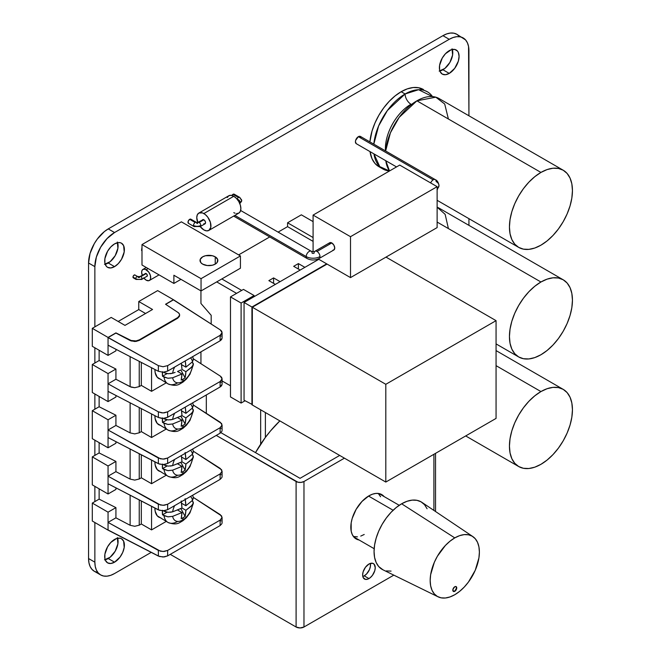 <?xml version="1.0" encoding="UTF-8"?>
<svg xmlns="http://www.w3.org/2000/svg" width="661" height="661" viewBox="0 0 661 661"><rect width="100%" height="100%" fill="white"/><g stroke="black" fill="none" stroke-linecap="round" stroke-linejoin="round"><path stroke-width="0.99" d="M135.257 275.249L135.001 274.959A1.669 0.967 120 0 0 133.712 275.406A1.669 0.967 120 0 0 132.985 277.083A1.669 0.967 120 0 0 133.332 277.851L136.083 279.438L141.694 279.438A1.669 0.967 -120 0 0 142.041 278.678A4.453 2.57 180 0 1 135.736 278.678A1.669 0.967 120 0 0 136.075 279.438A1.669 0.967 -60 0 1 135.736 278.678A1.669 0.967 -60 0 1 136.463 276.992A1.669 0.967 -60 0 1 137.752 276.546A1.669 0.967 -60 0 1 138.099 277.314A1.115 0.644 0 0 0 139.678 277.314A1.669 0.967 60 0 1 140.025 276.546A1.669 0.967 60 0 1 140.859 276.629A1.669 0.967 60 0 1 142.041 278.678A1.669 0.967 60 0 1 141.694 279.438A1.669 0.967 60 0 1 140.859 279.355M241.711 200.58L239.703 197.375A2.396 1.38 120 0 0 238.505 197.49A2.396 1.38 120 0 0 237.109 199.143A2.396 1.38 -60 0 1 238.505 197.49A2.396 1.38 -60 0 1 239.703 197.375A2.396 1.38 -60 0 1 240.199 198.474A5.181 2.991 180 0 1 241.711 200.58A5.181 2.991 180 0 1 240.199 202.696A2.396 1.38 60 0 1 239.836 203.695A2.396 1.38 -120 0 0 240.199 202.696A2.396 1.38 -120 0 0 238.505 199.762L237.869 200.134L238.505 199.762A2.396 1.38 -120 0 0 237.456 199.581A2.396 1.38 60 0 1 238.505 199.762A2.396 1.38 60 0 1 240.199 202.696A5.181 2.991 0 0 0 241.711 200.58L239.703 203.795M195.193 226.409A2.396 1.38 -60 0 1 193.995 226.525L200.324 226.525A2.396 1.38 -120 0 0 200.82 225.434A5.181 2.991 180 0 1 193.499 225.434A2.396 1.38 120 0 0 193.987 226.525A2.396 1.38 -60 0 1 193.499 225.434A2.396 1.38 -60 0 1 195.193 222.501L189.682 219.32A2.396 1.38 120 0 0 188.112 221.427A2.396 1.38 120 0 0 188.484 223.344L188.112 221.427L189.682 219.32L195.193 222.501A2.396 1.38 -60 0 1 196.391 222.377A2.396 1.38 -60 0 1 196.887 223.476L197.432 223.476A2.396 1.38 60 0 1 197.928 222.377A2.396 1.38 60 0 1 199.126 222.501A2.396 1.38 60 0 1 200.82 225.434A2.396 1.38 60 0 1 200.324 226.525A2.396 1.38 60 0 1 199.126 226.409M435.293 179.66A4.173 2.413 120 0 0 433.186 179.85A4.173 2.413 120 0 0 430.666 182.948A4.173 2.413 -60 0 1 433.186 179.85A4.173 2.413 -60 0 1 435.277 179.643A4.173 2.413 -60 0 1 436.144 181.56A9.741 5.627 180 0 1 438.995 185.534A9.741 5.627 180 0 1 437.128 188.848A9.741 5.627 0 0 0 438.995 185.534L437.128 189.996M332.929 250.155L333.888 249.965A4.173 2.413 -120 0 0 334.524 246.619A4.173 2.413 -120 0 0 331.797 242.942L317.032 251.461A4.173 2.413 60 0 1 319.982 256.575A4.173 2.413 60 0 1 319.123 258.492A4.173 2.413 -120 0 0 319.982 256.575A9.741 5.627 180 0 1 306.2 256.575A4.173 2.413 120 0 0 307.051 258.484M240.637 210.487L311.248 251.254A4.173 2.413 120 0 0 308.034 252.362A4.173 2.413 120 0 0 306.2 256.575L234.87 215.395L306.2 256.575A4.173 2.413 -60 0 1 308.026 252.378A4.173 2.413 -60 0 1 311.248 251.254A4.173 2.413 -60 0 1 312.108 253.171A1.388 0.801 0 0 0 314.082 253.171A4.173 2.413 60 0 1 314.942 251.254A4.173 2.413 60 0 1 317.032 251.461L331.797 242.942A4.173 2.413 -120 0 0 329.707 242.736L329.071 243.471M389.503 170.976L379.745 166.597L373.961 153.889A44.551 25.721 -60 0 0 382.818 168.952A44.551 25.721 -60 0 0 389.503 170.976M385.495 150.906A36.198 20.896 -60 0 1 411.002 104.223A8.353 4.825 60 0 1 405.094 93.994A44.551 25.721 -60 0 0 373.812 144.164L378.613 125.962L387.387 110.511L405.094 93.994A8.353 4.825 -120 0 0 411.002 104.223A36.198 20.896 120 0 0 385.52 145.693M405.094 93.994L418.603 89.714L432.476 96.58A44.551 25.721 -60 0 0 427.37 91.788A44.551 25.721 -60 0 0 405.094 93.994L401.161 91.722A44.551 25.721 120 0 0 369.879 141.884L372.052 130.977L374.969 123.012L378.885 115.237L383.661 107.958L389.106 101.455L395.014 95.969L401.161 91.722L405.094 93.994M439.879 70.975A13.922 8.039 120 0 0 442.936 69.769L449.24 73.404A13.922 8.039 -60 0 1 442.275 74.098A13.922 8.039 -60 0 1 440.143 62.944A13.922 8.039 -60 0 1 449.24 50.674A13.922 8.039 -60 0 1 456.197 49.988A13.922 8.039 -60 0 1 458.337 61.143A13.922 8.039 -60 0 1 449.24 73.404L442.936 69.769A13.922 8.039 120 0 0 452.298 49.468M105.19 559.743A13.922 8.039 120 0 0 108.247 558.537L114.543 562.181A13.922 8.039 -60 0 1 107.586 562.866A13.922 8.039 -60 0 1 105.454 551.712A13.922 8.039 -60 0 1 114.543 539.442A13.922 8.039 -60 0 1 121.508 538.756A13.922 8.039 -60 0 1 123.64 549.911A13.922 8.039 -60 0 1 114.543 562.181L108.247 558.537A13.922 8.039 120 0 0 117.6 538.244M105.19 264.21A13.922 8.039 120 0 0 108.247 263.004L114.543 266.639A13.922 8.039 -60 0 1 107.586 267.333A13.922 8.039 -60 0 1 105.454 256.171A13.922 8.039 -60 0 1 114.543 243.909A13.922 8.039 -60 0 1 121.508 243.215A13.922 8.039 -60 0 1 123.64 254.369A13.922 8.039 -60 0 1 114.543 266.639L108.247 263.004A13.922 8.039 120 0 0 117.6 242.703M170.331 512.283L172.637 511.821A14.319 8.271 -60 0 1 174.653 505.632A14.319 8.271 120 0 0 172.637 511.821L168.125 512.308L164.019 511.127A19.491 11.254 -60 0 1 164.068 510.763M177.66 521.438A19.491 11.254 -60 0 1 167.919 522.405A19.491 11.254 -60 0 1 164.019 515.679L162.523 514.812A19.491 11.254 -60 0 1 162.466 510.829M193.384 503.186L191.054 506.326L185.898 510.284L185.113 516.423A40.982 33.43 -115.3 0 1 183.188 517.646A50.12 28.935 60 0 1 182.568 520.05A50.12 28.935 -120 0 0 183.188 517.646A40.982 33.43 -115.3 0 1 181.18 518.695L181.965 512.564L172.637 516.365A14.319 8.271 120 0 0 182.568 520.05A14.319 8.271 120 0 0 192.5 504.897L193.334 502.302L192.252 500.608L193.384 503.186L189.947 512.878L186.402 517.654L182.882 520.769C179.354 522.57 177.049 525.817 167.919 522.405L157.227 515.803L155.17 511.259L154.905 508.061A19.491 11.254 120 0 0 158.937 517.224L161.028 518.001M185.113 498.7L185.898 505.739L192.5 500.352A14.319 8.271 120 0 0 190.475 496.494A14.319 8.271 -60 0 1 192.5 500.352L193.376 497.956L192.706 495.213M170.331 466.088L172.637 465.625A14.319 8.271 -60 0 1 174.653 459.436A14.319 8.271 120 0 0 172.637 465.625L168.125 466.112L164.019 464.939A19.491 11.254 -60 0 1 164.068 464.567M177.66 475.251A19.491 11.254 -60 0 1 167.919 476.209A19.491 11.254 -60 0 1 164.019 469.484L162.523 468.624A19.491 11.254 -60 0 1 162.466 464.633M193.384 456.991L191.054 460.13L185.898 464.088L185.113 470.227A40.982 33.43 -115.3 0 1 183.188 471.45A50.12 28.935 60 0 1 182.568 473.854A50.12 28.935 -120 0 0 183.188 471.45A40.982 33.43 -115.3 0 1 181.18 472.499L181.965 466.369L172.637 470.169A14.319 8.271 120 0 0 182.568 473.854A14.319 8.271 120 0 0 192.5 458.709L193.334 456.107L192.252 454.413L193.384 456.991L189.947 466.683L186.402 471.458L182.882 474.573C179.354 476.374 177.049 479.622 167.919 476.209L157.227 469.607L155.17 465.063L154.905 461.874A19.491 11.254 120 0 0 158.937 471.029L161.028 471.805M185.113 452.504L185.898 459.544L192.5 454.157A14.319 8.271 120 0 0 190.475 450.298A14.319 8.271 -60 0 1 192.5 454.157L193.376 451.769L192.706 449.017M170.331 419.892L172.637 419.429A14.319 8.271 -60 0 1 174.653 413.241A14.319 8.271 120 0 0 172.637 419.429L168.125 419.917L164.019 418.744A19.491 11.254 -60 0 1 164.068 418.38M177.66 429.055A19.491 11.254 -60 0 1 167.919 430.022A19.491 11.254 -60 0 1 164.019 423.288L162.523 422.429A19.491 11.254 -60 0 1 162.466 418.438M193.384 410.795L191.054 413.935L185.898 417.901L185.113 424.032A40.982 33.43 -115.3 0 1 183.188 425.254A50.12 28.935 60 0 1 182.568 427.659A50.12 28.935 -120 0 0 183.188 425.254A40.982 33.43 -115.3 0 1 181.18 426.304L181.965 420.173L172.637 423.982A14.319 8.271 120 0 0 182.568 427.659A14.319 8.271 120 0 0 192.5 412.514L193.334 409.911L192.252 408.217L193.384 410.795L189.947 420.487L186.402 425.263L182.882 428.378C179.354 430.179 177.049 433.426 167.919 430.022L157.227 423.412L155.17 418.867L154.905 415.678A19.491 11.254 120 0 0 158.937 424.833L161.028 425.61M193.334 405.367L192.5 407.961L185.898 413.348L181.519 410.82L185.898 413.348A50.038 28.894 -120 0 0 185.254 407.126L185.898 413.348L192.5 407.961A14.319 8.271 120 0 0 190.475 404.111A14.319 8.271 -60 0 1 192.5 407.961L193.376 405.573L192.706 402.822M170.331 373.696L172.637 373.234A14.319 8.271 -60 0 1 174.653 367.045A14.319 8.271 120 0 0 172.637 373.234L168.125 373.721L164.019 372.548A19.491 11.254 -60 0 1 164.068 372.184M177.66 382.859A19.491 11.254 -60 0 1 167.919 383.826A19.491 11.254 -60 0 1 164.019 377.092L162.523 376.233A19.491 11.254 -60 0 1 162.466 372.242M193.384 364.599L191.054 367.739L185.898 371.705L185.113 377.836A40.982 33.43 -115.3 0 1 183.188 379.059A50.12 28.935 60 0 1 182.568 381.471A50.12 28.935 -120 0 0 183.188 379.059A40.982 33.43 -115.3 0 1 181.18 380.108L181.965 373.977L172.637 377.786A14.319 8.271 120 0 0 182.568 381.471A14.319 8.271 120 0 0 192.5 366.318L193.334 363.715L192.252 362.021L193.384 364.599L189.947 374.291L186.402 379.067L182.882 382.182C179.354 383.983 177.049 387.23 167.919 383.826L157.227 377.216L155.17 372.672L154.905 369.482A19.491 11.254 120 0 0 158.937 378.646L161.028 379.414M193.334 359.171L192.5 361.765L185.898 367.152L181.519 364.624L185.898 367.152A50.038 28.894 -120 0 0 185.254 360.931L185.898 367.152L192.5 361.765A14.319 8.271 120 0 0 190.475 357.915A14.319 8.271 -60 0 1 192.5 361.765L193.376 359.377L192.706 356.626M359.063 539.987A25.614 14.79 -60 0 1 356.13 538.938A25.614 14.79 -60 0 1 352.206 518.406A25.614 14.79 -60 0 1 368.937 495.833A25.614 14.79 -60 0 1 381.744 494.568A25.614 14.79 -60 0 1 384.124 496.585L381.744 494.568L379.001 493.552L375.869 493.428L372.474 494.197L368.937 495.833L362.005 501.426L356.13 509.358L352.206 518.406L351.173 522.925L351.173 531.089L352.206 534.418L353.883 537.062L356.13 538.938L359.063 539.987M362.798 576.491A8.907 5.148 120 0 0 364.219 575.855L368.937 578.59A8.907 5.148 -60 0 1 364.484 579.028A8.907 5.148 -60 0 1 363.12 571.889A8.907 5.148 -60 0 1 368.937 564.04A8.907 5.148 -60 0 1 373.399 563.593A8.907 5.148 -60 0 1 374.762 570.732A8.907 5.148 -60 0 1 368.937 578.59L364.219 575.855L366.624 573.913L369.458 569.6L370.391 566.436L370.358 563.403A8.907 5.148 120 0 1 364.219 575.855L362.798 576.491M453.206 591.314A2.784 1.611 120 0 0 454.388 591.091L454.776 591.314A2.784 1.611 -60 0 1 453.388 591.455A2.784 1.611 -60 0 1 452.959 589.224A2.784 1.611 -60 0 1 454.776 586.77L452.959 589.224L453.388 591.455L455.536 590.711L456.594 588.86L456.173 586.629L454.776 586.77A2.784 1.611 -60 0 1 456.173 586.629A2.784 1.611 -60 0 1 456.594 588.86A2.784 1.611 -60 0 1 454.776 591.314L454.388 591.091A2.784 1.611 120 0 0 456.148 588.819A2.784 1.611 120 0 0 455.958 586.538M427.089 508.739L424.544 504.707L421.115 501.864L416.934 500.319L412.167 500.129L407.002 501.302L401.624 503.789A38.982 22.507 120 0 0 375.952 538.839A38.982 22.507 120 0 0 382.909 569.79L438.078 596.825A34.802 20.094 -60 0 1 431.864 569.187A34.802 20.094 -60 0 1 454.776 537.889L401.624 503.789L396.245 507.508L391.072 512.308L386.305 518.001L382.132 524.363L378.703 531.171L376.159 538.145L374.589 545.019L374.06 551.53L374.589 557.438L376.159 562.503L378.703 566.535L382.983 569.823M472.855 536.583L421.858 502.327A38.982 22.507 120 0 0 401.624 503.789L454.776 537.889A34.802 20.094 -60 0 1 472.855 536.583A34.802 20.094 -60 0 1 477.325 564.684A34.802 20.094 -60 0 1 454.776 594.726A34.802 20.094 -60 0 1 438.078 596.825M393.121 510.251L368.549 496.064L393.121 510.251M279.859 420.883A86.31 49.831 120 0 0 255.501 452.62L265.334 437.491L270.473 430.972L279.859 420.883M142.247 275.265A6.403 3.693 60 0 1 142.974 269.382A6.403 3.693 60 0 1 146.172 269.696L148.122 268.564L146.172 269.696A6.403 3.693 60 0 1 150.353 275.34A6.403 3.693 60 0 1 149.378 280.471A6.403 3.693 60 0 1 146.172 280.157L148.692 280.727L149.94 280L150.617 278.512L150.353 275.34L148.692 272.026L145.288 269.283L142.974 269.382L141.991 270.506L141.644 272.307L142.404 275.654M137.761 276.554A1.669 0.967 120 0 0 136.472 276.992A1.669 0.967 120 0 0 135.736 278.678A4.453 2.57 0 0 0 142.041 278.678A1.669 0.967 -120 0 0 140.859 276.629L146.172 273.563L147.263 275.034L147.006 276.372A1.669 0.967 -120 0 0 147.263 275.034A1.669 0.967 -120 0 0 146.172 273.563L140.859 276.629A1.669 0.967 -120 0 0 140.016 276.554L137.752 276.546L134.613 274.885L133.332 275.918L132.985 277.083L135.736 278.678L132.985 277.083L133.712 277.926M202.63 264.119A8.907 5.148 180 0 1 200.019 260.475A8.907 5.148 180 0 1 205.521 255.724A8.907 5.148 180 0 1 215.23 256.84L215.23 264.119L215.23 256.84A8.907 5.148 180 0 1 217.841 260.475A8.907 5.148 180 0 1 212.338 265.235A8.907 5.148 180 0 1 202.63 264.119L207.19 265.524L212.338 265.235L215.23 264.119L217.163 262.45L217.667 259.476L215.23 256.84L212.338 255.724L205.521 255.724L202.63 256.84L200.192 259.476L200.696 262.45L202.63 264.119M236.489 213.577L238.795 213.131A10.022 5.784 -120 0 0 240.331 205.1A10.022 5.784 -120 0 0 233.779 196.267L203.852 213.544A10.022 5.784 60 0 1 210.405 222.377A10.022 5.784 60 0 1 208.868 230.408A10.022 5.784 60 0 1 203.852 229.912L206.562 230.854L208.868 230.408L210.809 227.334L210.405 222.377L207.794 217.196L205.241 214.495L202.473 212.9L198.845 213.049L197.309 214.817L196.763 217.634L197.961 222.873M239.703 197.375L234.192 194.194A2.396 1.38 120 0 0 232.994 194.309L238.505 197.49L232.994 194.309A2.396 1.38 120 0 0 231.862 195.466M203.852 219.774L199.126 222.501A2.396 1.38 -120 0 0 197.92 222.385L196.391 222.377A2.396 1.38 120 0 0 195.193 222.501A2.396 1.38 120 0 0 193.499 225.434A5.181 2.991 0 0 0 200.82 225.434A2.396 1.38 -120 0 0 199.126 222.501L203.852 219.774A2.396 1.38 -120 0 0 202.654 219.65L203.852 219.774L205.05 221.038L205.546 222.707L205.05 223.798A2.396 1.38 -120 0 0 205.422 221.881A2.396 1.38 -120 0 0 203.852 219.774M433.186 179.85L358.378 136.662A4.173 2.413 120 0 0 355.651 140.339A4.173 2.413 120 0 0 356.287 143.685L355.42 141.776L355.651 140.339L358.378 136.662L433.186 179.85M378.885 166.679L374.969 163.424L372.052 158.822L370.028 151.617A44.551 25.721 120 0 0 378.885 166.679L382.818 168.952M448.406 119.005L444.704 104.025L435.806 97.175L416.909 100.819A44.551 25.721 120 0 0 385.627 150.981L390.428 132.787L399.203 117.328L416.909 100.819L540.938 172.43L416.909 100.819A44.551 25.721 120 0 1 439.185 98.613L563.213 170.224A44.551 25.721 -60 0 1 570.046 205.918A44.551 25.721 -60 0 1 540.938 245.173A44.551 25.721 -60 0 1 518.67 247.379A44.551 25.721 -60 0 1 511.837 211.685A44.551 25.721 -60 0 1 540.938 172.43A44.551 25.721 -60 0 1 563.213 170.224L558.446 168.456L552.993 168.233L547.085 169.58L540.938 172.43L534.799 176.677L528.883 182.155L523.438 188.658L518.67 195.937L514.745 203.712L511.837 211.685L510.044 219.543L509.441 226.987L510.044 233.73L511.837 239.522L514.745 244.132L518.67 247.379L523.438 249.147L528.883 249.362L534.799 248.024L540.938 245.173L547.085 240.926L552.993 235.448L558.446 228.937L563.213 221.658L567.13 213.883L570.046 205.918L571.839 198.06L572.443 190.616L571.839 183.865L570.046 178.082L567.13 173.471L563.213 170.224M385.776 160.714A44.551 25.721 120 0 0 389.519 170.968L385.776 160.714M448.406 228.574L445.15 214.346L437.128 207.199A44.551 25.721 120 0 1 439.185 208.182L563.213 279.793A44.551 25.721 -60 0 1 570.046 315.487A44.551 25.721 -60 0 1 540.938 354.742A44.551 25.721 -60 0 1 518.67 356.948A44.551 25.721 -60 0 1 511.837 321.254A44.551 25.721 -60 0 1 540.938 281.999L437.128 222.063L540.938 281.999A44.551 25.721 -60 0 1 563.213 279.793L558.446 278.025L552.993 277.81L547.085 279.149L540.938 281.999L534.799 286.246L528.883 291.724L523.438 298.235L518.67 305.514L514.745 313.289L511.837 321.254L510.044 329.112L509.441 336.556L510.044 343.307L511.837 349.091L514.745 353.701L518.67 356.948L523.438 358.716L528.883 358.94L534.799 357.593L540.938 354.742L547.085 350.495L552.993 345.017L558.446 338.515L563.213 331.235L567.13 323.46L570.046 315.487L571.839 307.629L572.443 300.185L571.839 293.443L570.046 287.651L567.13 283.04L563.213 279.793M540.938 391.568L496.064 365.657L540.938 391.568A44.551 25.721 -60 0 1 563.213 389.362A44.551 25.721 -60 0 1 570.046 425.064A44.551 25.721 -60 0 1 540.938 464.319A44.551 25.721 -60 0 1 518.67 466.526A44.551 25.721 -60 0 1 511.837 430.823A44.551 25.721 -60 0 1 540.938 391.568L534.799 395.815L528.883 401.301L523.438 407.804L518.67 415.083L514.745 422.858L511.837 430.823L510.044 438.681L509.441 446.134L510.044 452.876L511.837 458.668L514.745 463.27L518.67 466.526L523.438 468.294L528.883 468.509L534.799 467.17L540.938 464.319L547.085 460.073L552.993 454.586L558.446 448.084L563.213 440.804L567.13 433.029L570.046 425.064L571.839 417.207L572.443 409.754L571.839 403.012L570.046 397.22L567.13 392.617L563.213 389.362L558.446 387.594L552.993 387.379L547.085 388.718L540.938 391.568M385.809 482.059L385.809 384.305L496.064 320.651L496.064 418.405L385.809 482.059L252.328 404.995L252.328 307.233L385.809 384.305L385.809 482.059L496.064 418.405L496.064 320.651L386.007 257.112L496.064 320.651L385.809 384.305L252.328 307.233L327.071 264.078L252.328 307.233L252.328 404.995L385.809 482.059M423.428 89.516A44.551 25.721 120 0 0 401.161 91.722L407.3 88.871L413.216 87.533L418.661 87.748L427.37 91.788M306.2 256.575A9.741 5.627 0 0 0 319.982 256.575A4.173 2.413 -120 0 0 317.032 251.461A4.173 2.413 -120 0 0 314.925 251.271L329.707 242.736L331.797 242.942L333.888 245.14L334.747 248.057L333.888 249.965L319.123 258.492C315.099 260.492 311.083 260.492 307.068 258.492A4.173 2.413 -60 0 1 306.2 256.575M318.197 258.955L350.504 277.603L437.128 227.591L350.504 277.603L350.504 236.688L437.128 186.675L399.723 165.076L313.091 215.089L350.504 236.688L437.128 186.675L437.128 227.591L437.128 186.675L399.723 165.076L313.091 215.089L350.504 236.688L350.504 277.603L318.197 258.955M313.091 251.643L313.091 215.089L313.091 251.643M438.995 185.534C438.408 182.32 437.169 180.354 435.277 179.643L360.468 136.455A4.173 2.413 120 0 0 358.378 136.662L359.51 136.265L361.104 137.191M191.244 219.617L190.88 219.196A2.396 1.38 120 0 0 189.682 219.32L190.88 219.196L196.391 222.377M233.779 212.635L235.159 213.272M208.868 230.408L238.795 213.131L240.331 211.363L240.868 208.537L240.331 205.1L238.795 201.555L236.489 198.457L233.779 196.267L231.069 195.326L228.764 195.772L227.235 197.54M199.919 226.26L203.852 229.912A10.022 5.784 60 0 1 200.184 226.607M202.291 220.072L197.928 222.377M200.324 226.525L205.05 223.798L203.852 223.682M233.779 196.267A10.022 5.784 -120 0 0 228.772 195.772L198.845 213.049A10.022 5.784 60 0 1 203.852 213.544L233.779 196.267M197.779 222.443A10.022 5.784 60 0 1 198.845 213.049M141.561 250.453L141.991 250.701L141.561 250.453L141.991 247.297L141.561 250.453M180.974 279.347L173.884 283.437L173.884 275.257L201.051 290.939L240.43 268.209L240.43 255.931L201.051 278.669L201.051 290.939L240.43 268.209L240.43 255.931L201.051 278.669L201.051 290.939L173.884 275.257L173.884 283.437L180.974 279.347M141.991 265.028L173.884 283.437L141.991 265.028L141.991 244.57L201.051 278.669L141.991 244.57L181.37 221.832L240.43 255.931L181.37 221.832L141.991 244.57L141.991 265.028M146.172 273.563A1.669 0.967 -120 0 0 145.337 273.48L146.172 273.563M143.66 277.818L146.172 280.157A6.403 3.693 60 0 1 143.916 278.157M145.081 273.77L140.025 276.546M141.694 279.438L146.626 276.447M273.588 277.909L268.862 280.636L275.364 284.387L268.862 280.636L273.588 277.909L280.082 281.66L273.588 277.909L273.588 283.362L273.588 277.909M298.392 263.59L293.674 266.317L300.168 270.068L293.674 266.317L298.392 263.59L304.895 267.341L298.392 263.59L298.392 269.044L298.392 263.59M243.463 289.394L230.474 296.896L230.474 396.922L241.1 403.061L245.041 400.789L241.1 403.061L230.474 396.922L230.474 296.896L243.463 289.394L254.097 295.525L241.1 303.027L230.474 296.896L241.1 303.027L241.1 403.061L241.1 303.027L254.097 295.525L243.463 289.394M222.079 380.934L230.474 385.784L222.079 380.934M301.35 214.825L313.091 221.609L301.35 214.825L287.568 222.782L301.35 214.825M313.091 237.522L287.568 222.782L313.091 237.522M244.058 400.219L244.058 302.465L254.097 296.665L254.097 295.525L254.097 296.665L244.058 302.465L251.932 307.01L326.683 263.855L251.932 307.01L251.932 404.763L251.932 307.01L244.058 302.465L244.058 400.219L252.328 404.532L244.058 400.219M216.717 281.9L236.572 293.368L216.717 281.9M200.944 363.699L200.944 351.867L200.944 363.699M211.181 324.055L211.181 315.305L200.944 303.482L200.944 290.873L200.944 303.482L211.181 315.305L211.181 324.055M221.832 278.95L241.695 290.41L221.832 278.95M313.091 241.381L287.568 226.649L287.568 222.782L287.568 226.649L313.091 241.381M238.638 254.898L269.738 236.935L238.638 254.898M278.091 232.118L287.568 226.649L278.091 232.118M318.8 259.31L254.097 296.665L318.8 259.31M378.257 493.437L380.587 496.742M364.219 534.485L360.757 536.088M357.436 536.839L353.404 536.476M386.305 570.922L391.072 571.112M454.776 537.889L459.577 535.666L464.196 534.617L468.451 534.79L472.177 536.17L475.242 538.707L477.515 542.309L478.919 546.829L479.39 552.1L478.919 557.917L475.242 570.286L468.451 582.044L464.196 587.125L459.577 591.405L454.776 594.726L449.976 596.949L445.365 597.998L441.11 597.833L437.375 596.453L434.318 593.909L432.046 590.314L430.642 585.786L430.171 580.515L430.642 574.698L434.318 562.337L437.375 556.265L445.365 545.49L449.976 541.21L454.776 537.889M455.14 590.48L456.206 588.637M339.696 455.429L300.036 478.333L220.906 432.649L300.036 478.333L339.696 455.429M216.254 435.417L297.904 482.208L301.119 482.39L303.969 481.514L344.422 458.164L303.969 481.514A5.569 3.214 180 0 1 296.095 481.514L216.254 435.417M170.265 554.364L296.095 627.008L300.036 627.95L303.969 627.008L393.816 575.136L303.969 627.008L303.969 481.514L303.969 627.008A5.569 3.214 0 0 1 296.095 627.008L296.095 481.514L296.095 627.008L170.265 554.364M206.323 394.964L206.323 413.332L206.323 394.964M433.913 510.424L433.913 454.289L433.913 510.424M368.937 564.04L372.44 563.238L374.176 564.246L375.241 567.675L374.762 570.732L372.44 575.343L370.168 577.739L367.714 579.16L365.442 579.383L363.12 577.458L362.641 574.946L363.12 571.889L365.442 567.287L368.937 564.04M260.657 409.803L260.657 444.192L260.657 409.803M265.383 437.433L265.383 412.53L265.383 437.433M179.528 314.876L179.445 316.338L177.652 318.238L139.24 340.407L135.984 341.431L131.134 340.936L115.923 332.888L108.049 337.44L92.3 328.343L94.862 326.865L92.3 328.343L92.3 346.306L92.3 328.343L108.049 337.44L115.923 332.888L130.118 340.498L115.923 333.061L108.049 337.606L158.367 365.64L163.044 366.739L167.646 365.632L220.121 335.342L221.551 334.111L222.079 332.657L221.642 331.178L220.287 329.889L173.413 299.871L165.671 304.341L173.413 299.697L220.287 329.889L222.079 332.657L220.121 335.342L220.121 340.795L167.646 371.094L167.646 365.632L163.044 366.739L158.367 365.64L158.367 371.275L108.049 345.182L108.049 337.44L158.367 365.64L158.367 371.275L163.044 372.25L167.646 371.094L167.646 365.632L220.121 335.342L220.121 340.795L222.079 338.159L222.079 332.657M92.3 364.492L92.3 392.502L92.3 364.492L94.862 363.013L92.3 364.492L108.049 373.581L92.3 364.492M92.3 410.688L92.3 438.697L92.3 410.688L94.862 409.209L92.3 410.688L108.049 419.776L92.3 410.688M92.3 456.883L92.3 484.885L92.3 456.883L94.862 455.404L92.3 456.883L108.049 465.972L92.3 456.883M92.3 503.079L92.3 521.033L92.3 503.079L94.862 501.6L92.3 503.079L108.049 512.168L92.3 503.079M141.322 523.991L139.24 525.189L139.24 499.939L139.24 525.189L134.745 526.288L139.24 525.189L141.322 523.991L141.322 501.021L141.322 523.991L151.559 529.899L141.322 523.991M141.322 477.796L139.24 478.994L139.24 453.743L139.24 478.994L134.745 480.101L139.24 478.994L141.322 477.796L141.322 454.826L141.322 477.796L151.559 483.703L141.322 477.796M141.322 431.6L139.24 432.798L139.24 407.556L139.24 432.798L134.745 433.905L139.24 432.798L141.322 431.6L141.322 408.63L141.322 431.6L151.559 437.508L141.322 431.6M141.322 385.404L139.24 386.602L139.24 361.36L139.24 386.602L134.745 387.71L131.134 387.131L115.923 379.257L108.049 383.801L158.367 411.836L161.763 412.861L164.316 412.861L167.646 411.828L220.121 381.537L221.551 380.306L222.079 378.852L221.642 377.373L220.287 376.084L193.276 358.791L220.287 376.084L222.079 378.852L220.121 381.537L220.121 386.991L167.646 417.289L164.316 418.347L161.763 418.396L158.367 417.471L108.049 391.37L108.049 383.801L158.367 411.836L158.367 417.471L163.044 418.438L167.646 417.289L167.646 411.828L220.121 381.537L220.121 386.991L222.079 384.355L221.551 385.776L220.121 386.991L167.646 417.289L167.646 411.828L163.044 412.935L158.367 411.836L158.367 417.471L108.049 391.37L108.049 401.591L92.3 392.502L108.049 401.591L108.049 373.581L108.049 383.801L115.923 379.257L115.923 369.036L108.049 373.581L115.923 369.036L99.125 360.551L115.923 369.036L115.923 379.257L130.118 386.693L134.745 387.71L139.24 386.602L141.322 385.404L141.322 362.435L141.322 385.404L151.559 391.32L141.322 385.404M115.923 397.046L108.049 401.591L115.923 397.046L115.923 395.46L115.923 397.046M94.862 363.013L99.125 360.551L99.125 350.247L99.125 360.551L94.862 363.013L94.862 347.785L94.862 363.013M220.287 381.719L221.063 382.289M222.079 384.355L222.079 378.852M130.118 402.822L130.118 432.889L115.923 425.453L115.923 415.232L99.125 406.746L99.125 396.443L99.125 406.746L115.923 415.232L108.049 419.776L108.049 429.997L160.532 458.841L164.316 459.056L167.646 458.023L220.121 427.725L221.931 425.791L221.642 423.561L193.276 404.986L220.287 422.28L222.079 425.04L220.121 427.725L220.121 433.186L167.646 463.477L164.316 464.543L159.384 464.096L108.049 437.565L108.049 429.997L158.367 458.032L158.367 463.667L163.044 464.633L167.646 463.477L167.646 458.023L220.121 427.725L220.121 433.186L221.931 431.278L220.121 433.186L167.646 463.477L167.646 458.023L163.044 459.131L158.367 458.032L158.367 463.667L108.049 437.565L108.049 447.786L92.3 438.697L108.049 447.786L108.049 419.776L115.923 415.232L115.923 425.453L108.049 429.997L115.923 425.453L130.118 432.889L134.745 433.905L130.118 432.889L130.118 402.822M130.118 356.626L130.118 386.693L130.118 356.626M115.923 350.851L115.923 349.264L115.923 350.851L108.049 355.395L92.3 346.306L108.049 355.395L108.049 345.182L108.049 355.395L115.923 350.851M124.979 325.386L152.542 309.48L138.76 301.523L138.76 309.571L145.569 313.504L138.76 309.571L118.17 321.461L138.76 309.571L138.76 301.523L157.657 290.609L173.413 299.697L157.657 290.609L138.76 301.523L152.542 309.48L124.979 325.386L111.197 317.429L124.979 325.386M165.539 304.25L173.413 299.697L165.539 304.25L177.958 312.446L165.539 304.25M222.079 338.159L221.551 339.58L220.121 340.795L167.646 371.094L163.044 372.25L158.367 371.275L108.049 345.182L108.049 337.606L115.923 332.888L131.134 340.489L135.984 340.927L139.24 339.886A6.684 3.859 180 0 1 130.118 340.06L130.118 340.498L134.745 341.514L139.24 340.407L139.24 339.886L177.652 317.71L177.652 318.238L139.24 340.407L139.24 339.886L178.453 317.156L179.61 315.115L179.222 313.686L177.958 312.446A6.684 3.859 180 0 1 179.61 314.983A6.684 3.859 180 0 1 177.652 317.71L179.594 315.231M220.287 335.532L221.063 336.094M115.923 443.242L108.049 447.786L115.923 443.242L115.923 441.655L115.923 443.242M94.862 409.209L99.125 406.746L94.862 409.209L94.862 393.981L94.862 409.209M220.287 427.915L221.063 428.485M222.079 430.551L222.079 425.04M130.118 449.017L130.118 479.085L115.923 471.648L115.923 461.428L99.125 452.942L99.125 442.63L99.125 452.942L115.923 461.428L108.049 465.972L108.049 476.193L160.532 505.037L164.316 505.252L167.646 504.219L220.121 473.92L221.931 471.987L221.642 469.756L193.276 451.182L220.287 468.475L222.079 471.235L220.121 473.92L220.121 479.382L167.646 509.672L164.316 510.738L159.384 510.292L108.049 483.761L108.049 476.193L158.367 504.227L158.367 509.862L163.044 510.829L167.646 509.672L167.646 504.219L220.121 473.92L220.121 479.382L221.931 477.473L220.121 479.382L167.646 509.672L167.646 504.219L163.044 505.326L158.367 504.227L158.367 509.862L108.049 483.761L108.049 493.982L92.3 484.885L108.049 493.982L108.049 465.972L115.923 461.428L115.923 471.648L108.049 476.193L115.923 471.648L130.118 479.085L134.745 480.101L130.118 479.085L130.118 449.017M115.923 489.437L108.049 493.982L115.923 489.437L115.923 487.851L115.923 489.437M94.862 455.404L99.125 452.942L94.862 455.404L94.862 440.176L94.862 455.404M220.287 474.111L221.063 474.681M222.079 476.746L222.079 471.235M130.118 495.213L130.118 525.28L115.923 517.844L115.923 507.623L99.125 499.138L99.125 488.826L99.125 499.138L115.923 507.623L108.049 512.168L108.049 522.388L160.532 551.233L164.316 551.448L167.646 550.415L220.121 520.116L221.931 518.174L221.642 515.952L193.276 497.369L220.287 514.671L222.079 517.431L220.121 520.116L220.121 525.578L167.646 555.868L164.316 556.934L159.384 556.488L108.049 529.957L108.049 522.388L158.367 550.415L158.367 556.058L163.044 557.025L167.646 555.868L167.646 550.415L220.121 520.116L220.121 525.578L221.931 523.661L220.121 525.578L167.646 555.868L167.646 550.415L163.044 551.514L158.367 550.415L158.367 556.058L108.049 530.13L92.3 521.033L108.049 530.13L108.049 512.168L115.923 507.623L115.923 517.844L108.049 522.388L115.923 517.844L130.118 525.28L134.745 526.288L130.118 525.28L130.118 495.213M94.862 501.6L99.125 499.138L94.862 501.6L94.862 486.364L94.862 501.6M220.287 520.306L221.063 520.876M222.079 522.942L222.079 517.431M151.559 367.747L151.559 391.32L166.225 382.851L151.559 391.32L151.559 367.747M162.523 371.68L162.523 376.233L167.093 373.597L162.523 376.233L167.853 378.241L172.637 377.786L181.965 373.977A50.038 28.894 -120 0 1 181.18 380.108A40.982 33.43 -115.3 0 0 183.188 379.059A40.982 33.43 -115.3 0 0 185.113 377.836L180.858 369.978L185.113 377.836A50.038 28.894 -120 0 0 185.898 371.705L192.5 366.318A14.319 8.271 -60 0 1 182.568 381.471A14.319 8.271 -60 0 1 172.637 377.786L168.125 378.266L164.019 377.092A19.491 11.254 120 0 0 168.968 384.314M185.898 371.705L181.965 369.433L181.312 363.203A50.038 28.894 -120 0 1 181.965 369.433L185.898 371.705M181.965 373.977L177.586 371.449L181.965 373.977M180.883 369.97L177.487 371.49L180.883 369.97M175.107 372.399L172.637 373.234L175.107 372.399M182.072 364.946L181.601 365.219L182.072 364.946M164.019 372.548L165.556 373.217M151.559 413.935L151.559 437.508L166.225 429.047L151.559 437.508L151.559 413.935M162.523 417.876L162.523 422.429L167.093 419.793L162.523 422.429L167.853 424.436L172.637 423.982L181.965 420.173A50.038 28.894 -120 0 1 181.18 426.304A40.982 33.43 -115.3 0 0 183.188 425.254A40.982 33.43 -115.3 0 0 185.113 424.032L180.858 416.174L181.965 415.62L185.898 417.901L181.965 415.62L172.637 419.429L180.883 416.166L185.113 424.032A50.038 28.894 -120 0 0 185.898 417.901L192.5 412.514A14.319 8.271 -60 0 1 182.568 427.659A14.319 8.271 -60 0 1 172.637 423.982L168.125 424.461L164.019 423.288A19.491 11.254 120 0 0 168.968 430.509M181.965 420.173L177.586 417.645L181.965 420.173M181.461 410.374L181.312 409.399A50.038 28.894 -120 0 1 181.965 415.62L181.461 410.374M182.072 411.142L181.601 411.415L182.072 411.142M164.019 418.744L165.556 419.413M151.559 460.13L151.559 483.703L166.225 475.234L151.559 483.703L151.559 460.13M162.523 464.072L162.523 468.624L167.093 465.98L162.523 468.624L167.853 470.632L172.637 470.169L181.965 466.369A50.038 28.894 -120 0 1 181.18 472.499A40.982 33.43 -115.3 0 0 183.188 471.45A40.982 33.43 -115.3 0 0 185.113 470.227L180.858 462.37L181.965 461.816L185.898 464.088L181.965 461.816L172.637 465.625L180.883 462.361L185.113 470.227A50.038 28.894 -120 0 0 185.898 464.088L192.5 458.709A14.319 8.271 -60 0 1 182.568 473.854A14.319 8.271 -60 0 1 172.637 470.169L168.125 470.657L164.019 469.484A19.491 11.254 120 0 0 168.968 476.697M181.965 466.369L177.586 463.84L181.965 466.369M181.461 456.569L181.312 455.594A50.038 28.894 -120 0 1 181.965 461.816L181.461 456.569M193.334 451.562L192.5 454.157L185.898 459.544L181.519 457.015L185.898 459.544A50.038 28.894 -120 0 0 185.254 453.322M182.072 457.338L181.601 457.61L182.072 457.338M164.019 464.939L165.556 465.608M151.559 506.326L151.559 529.899L166.225 521.43L151.559 529.899L151.559 506.326M162.523 510.267L162.523 514.812L167.093 512.176L162.523 514.812L167.853 516.828L172.637 516.365L181.965 512.564A50.038 28.894 -120 0 1 181.18 518.695A40.982 33.43 -115.3 0 0 183.188 517.646A40.982 33.43 -115.3 0 0 185.113 516.423L180.858 508.565L181.965 508.012L185.898 510.284L181.965 508.012L172.637 511.821L180.883 508.557L185.113 516.423A50.038 28.894 -120 0 0 185.898 510.284L192.5 504.897A14.319 8.271 -60 0 1 182.568 520.05A14.319 8.271 -60 0 1 172.637 516.365L168.125 516.852L164.019 515.679A19.491 11.254 120 0 0 168.968 522.892M181.965 512.564L177.586 510.036L181.965 512.564M181.312 501.79A50.038 28.894 -120 0 1 181.965 508.012L181.18 500.972M193.334 497.758L192.5 500.352L185.898 505.739L181.519 503.211L185.898 505.739A50.038 28.894 -120 0 0 185.254 499.518M182.072 503.533L181.601 503.806L182.072 503.533M164.019 511.127L165.556 511.804M94.862 326.865L111.197 317.429L94.862 326.865L94.862 266.639L94.862 326.865M459.312 36.322L456.858 34.289L453.876 33.182L450.472 33.05L446.778 33.885L442.936 35.669L108.247 228.904L104.405 231.557L97.307 239.051L94.325 243.595L90.053 253.436L88.557 263.004L88.557 558.537A27.845 16.079 120 0 0 94.325 571.286L91.879 569.253L90.053 566.378L88.938 562.759L88.557 558.537L94.862 562.181L95.234 566.394L96.357 570.013L98.175 572.889L100.629 574.921L103.612 576.028L107.016 576.161L110.709 575.326L114.543 573.541L151.245 552.356L114.543 573.541A27.845 16.079 -60 0 1 100.629 574.921A27.845 16.079 -60 0 1 94.862 562.181L94.862 522.512L94.862 562.181L88.557 558.537L88.557 263.004L94.862 266.639A27.845 16.079 -60 0 1 114.543 232.54L108.247 228.904A27.845 16.079 120 0 0 88.557 263.004L94.862 266.639L96.357 257.071L100.629 247.239L107.016 238.621L114.543 232.54L108.247 228.904L442.936 35.669L449.24 39.305L114.543 232.54L449.24 39.305A27.845 16.079 -60 0 1 463.163 37.925A27.845 16.079 -60 0 1 468.93 50.674L468.93 115.782L468.55 46.46L467.426 42.841L465.608 39.957L456.858 34.289A27.845 16.079 120 0 0 442.936 35.669L449.24 39.305L453.082 37.528L456.776 36.685L460.18 36.826L463.163 37.925M468.93 225.351L468.93 218.667L468.93 225.351M97.307 572.393L94.325 571.286L100.629 574.921M439.168 71.082L444.861 68.447L449.901 62.423L452.595 55.045L452.033 48.798M104.479 559.85L110.164 557.215L115.204 551.191L117.898 543.813L117.344 537.575M104.479 264.309L110.164 261.673L115.204 255.658L117.898 248.28L117.344 242.033M234.192 194.194L232.994 194.309L231.796 195.573M114.543 266.639L118.311 263.599L121.508 259.294L124.202 251.915L123.64 245.669L121.508 243.215L120.013 242.661L118.311 242.595L114.543 243.909L110.775 246.95L107.586 251.254L104.892 258.633L104.892 263.061L106.363 266.317L107.586 267.333L110.775 267.953L114.543 266.639M114.543 562.181L120.013 557.107L122.731 552.398L124.202 547.457L123.64 541.21L121.508 538.756L120.013 538.203L116.468 538.55L110.775 542.483L107.586 546.796L104.892 554.166L104.892 558.603L105.454 560.412L107.586 562.866L110.775 563.486L114.543 562.181M449.24 73.404L454.71 68.331L458.337 61.143L459.081 56.359L458.337 52.442L457.42 50.996L454.71 49.435L451.157 49.782L445.473 53.715L442.275 58.019L439.582 65.398L439.582 69.835L440.143 71.644L442.275 74.098L445.473 74.718L449.24 73.404M353.759 536.922L374.167 548.704M159.061 274.877L149.378 280.471M193.995 226.525L188.484 223.344M396.526 166.919L356.287 143.685M437.128 200.308L518.67 247.379M496.064 343.902L518.67 356.948M465.691 435.938L518.67 466.526M496.064 350.594L563.213 389.362M314.942 251.254C314.611 251.742 313.38 251.742 311.248 251.254M233.647 216.097L307.068 258.492M146.246 267.482L142.974 269.382M378.811 493.519L399.219 505.301M435.541 511.523L435.541 453.347M179.61 315.479L179.61 314.983"/></g></svg>
